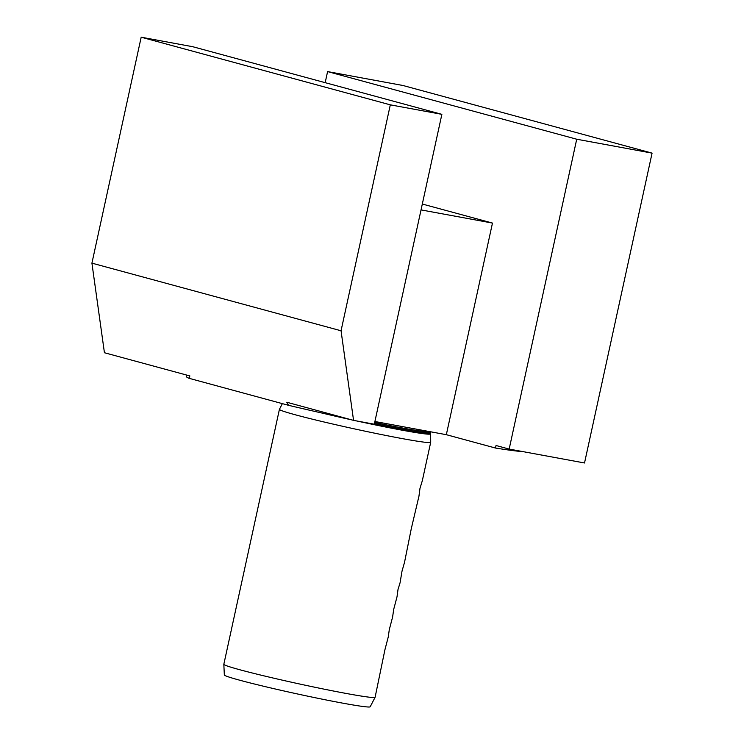 <?xml version="1.0" encoding="UTF-8"?>
<svg xmlns="http://www.w3.org/2000/svg" width="744" height="744" viewBox="0 0 744 744"><rect width="100%" height="100%" fill="white"/><g stroke="black" fill="none" stroke-linecap="round" stroke-linejoin="round"><path stroke-width="1.12" d="M327.593 71.591L576.721 139.221L652.079 153.125L402.95 85.495L327.593 71.591L325.175 82.668M652.079 153.125L584.524 462.982L509.166 449.078L576.721 139.221M141.183 37.2L390.312 104.839L441.871 114.344L192.743 46.714L141.183 37.2L91.921 263.144L104.43 352.74L189.897 375.943L188.883 378.259L288.533 405.313A175.472 7.077 12.3 0 0 330.299 414.929L330.476 414.11M186.539 375.032L186.251 376.352A175.472 7.077 12.3 0 0 188.883 378.259M282.357 403.639L279.437 409.302A77.413 3.125 12.3 0 0 279.418 409.339L223.832 664.271A77.413 3.125 12.3 0 0 223.832 664.308L224.335 674.975A74.651 3.013 12.3 0 0 296.317 693.715A74.651 3.013 12.3 0 0 370.187 706.8L375.097 697.286A77.413 3.125 12.3 0 0 375.106 697.258L384.918 649.782L388.247 636.994L389.289 629.656L392.618 616.971L393.678 609.448L397.008 596.837L398.021 589.434L400.058 582.84L402.02 571.113L404.513 562.399L411.293 528.668L418.965 496.136L419.969 488.427L422.322 480.698L430.692 442.317A77.413 3.125 12.3 0 0 430.702 442.28L430.618 431.79M421.039 209.901L492.472 223.079L422.313 204.033M509.166 449.078L496.043 445.517L495.495 448.037A175.472 7.077 12.3 0 0 523.023 451.636M495.495 448.037L446.335 434.691L374.902 421.513M288.533 405.313L286.775 402.244L353.558 420.379L374.316 424.201L441.871 114.344M223.832 664.308A77.413 3.125 12.3 0 0 239.977 669.795A77.413 3.125 12.3 0 0 323.482 689.028A77.413 3.125 12.3 0 0 375.097 697.286M279.418 409.339A77.413 3.125 12.3 0 0 295.563 414.854A77.413 3.125 12.3 0 0 379.459 434.161A77.413 3.125 12.3 0 0 430.692 442.317M492.472 223.079L446.335 434.691M390.312 104.839L341.05 330.773L353.558 420.379M91.921 263.144L341.05 330.773M322.803 413.236A75.228 3.032 12.3 0 0 351.633 419.858M356.45 420.909A75.228 3.032 12.3 0 0 430.302 433.873M374.437 423.634A75.088 3.032 12.3 0 0 430.385 432.831M374.678 422.527A75.088 3.032 12.3 0 0 430.59 431.79"/></g></svg>
